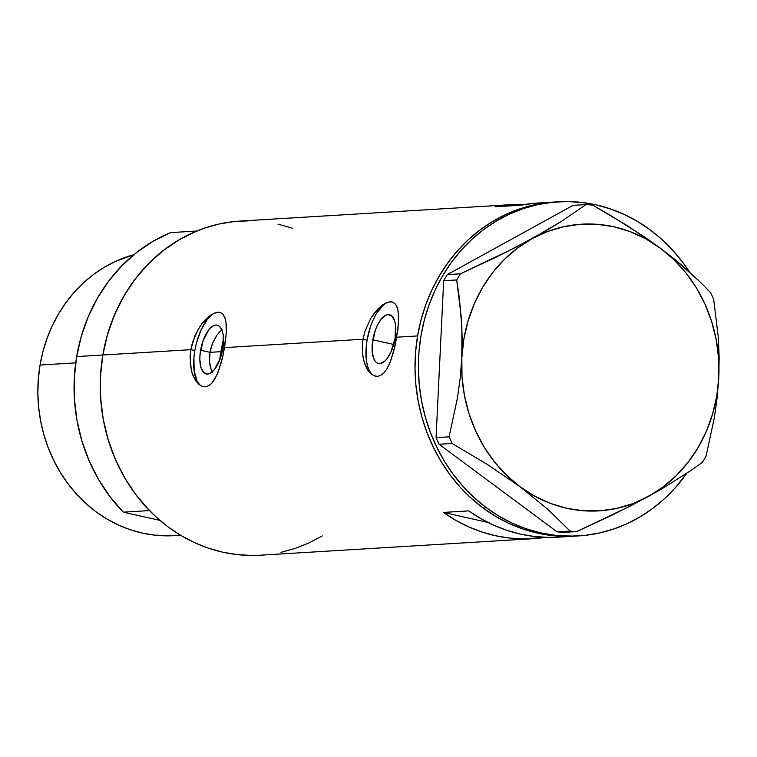 <?xml version="1.0" encoding="UTF-8"?>
<svg xmlns="http://www.w3.org/2000/svg" width="757" height="757" viewBox="0 0 757 757"><rect width="100%" height="100%" fill="white"/><g stroke="black" fill="none" stroke-linecap="round" stroke-linejoin="round"><path stroke-width="1.14" d="M200.596 350.226A25.028 10.778 102.7 0 1 217.202 325.132A25.028 10.778 102.7 0 1 222.823 348.882L220.391 358.316L214.43 369.577L209.812 373.475L207.56 374.081L203.624 372.472L200.917 367.372L199.857 359.566L199.999 354.995L203.037 340.792L208.989 329.532L213.606 325.633L215.859 325.027L217.95 325.368L219.795 326.636L222.501 331.736L223.258 335.37L222.823 348.882A25.028 10.778 102.7 0 1 206.216 373.977A25.028 10.778 102.7 0 1 200.596 350.226L209.982 352.336L200.596 350.226M211.061 347.595L209.982 352.336L212.641 343.044L211.061 347.595M214.657 338.833L212.641 343.044L216.975 335.143L214.657 338.833M219.502 332.058L216.975 335.143L222.066 329.73L219.502 332.058M372.841 339.789A25.028 10.778 102.7 0 1 389.439 314.694A25.028 10.778 102.7 0 1 395.059 338.445L390.886 352.185L386.676 359.14L384.376 361.524L379.806 363.644L377.715 363.303L375.869 362.035L374.327 359.887L372.406 353.301L372.245 344.567L375.273 330.355L377.014 326.049L381.225 319.104L385.852 315.196L388.104 314.59L392.041 316.199L394.747 321.299L395.495 324.933L395.059 338.445A25.028 10.778 102.7 0 1 378.462 363.54A25.028 10.778 102.7 0 1 372.841 339.789L393.706 344.482L372.841 339.789M392.192 301.986A38.039 16.38 -77.3 0 0 367.069 340.139L363.048 339.24L364.76 331.945L370.599 318.593L378.453 308.383L382.569 304.92L386.534 302.686L390.101 301.806L393.138 302.298L395.523 304.144L397.813 309.282L398.655 316.899L397.87 329.967L393.678 351.683L389.335 364.278L386.732 369.227L383.865 372.993L380.762 375.396L377.478 376.352L374.157 375.803L370.921 373.769L367.959 370.362L365.451 365.735L363.568 360.048L362.48 353.585L362.281 346.536L363.048 339.24L224.574 347.624L221.432 362.111L217.089 374.706L211.619 383.43L208.525 385.833L205.232 386.789L201.911 386.24L198.675 384.206L195.713 380.79L193.215 376.172L191.332 370.485L190.045 356.973L190.802 349.677L195.088 335.398L200.198 326.106L206.216 318.82L210.332 315.347L214.297 313.124L217.855 312.244L220.893 312.736L223.277 314.581L225.567 319.709L226.286 324.554L226.267 333.553L224.574 347.624L363.048 339.24L364.76 331.945L370.599 318.593L374.374 313.001L382.569 304.92M219.946 312.414A38.039 16.38 -77.3 0 0 194.823 350.576L190.802 349.677L102.829 355.005A167.373 149.914 86.5 0 0 260.342 555.203L532.89 538.691A167.373 149.914 -93.5 0 1 443.422 512.423L468.753 510.88A167.373 149.914 86.5 0 0 558.221 537.158L575.102 536.136A167.373 149.914 -93.5 0 1 417.59 335.938L396.819 337.196L417.59 335.938A167.373 149.914 -93.5 0 1 554.862 201.996A167.373 149.914 86.5 0 0 419.861 324.687A167.373 149.914 86.5 0 0 483.061 507.985A167.373 149.914 86.5 0 0 575.102 536.136L578.48 535.928A167.373 149.914 -93.5 0 1 486.439 507.786L483.061 507.985L486.439 507.786A167.373 149.914 -93.5 0 1 423.239 324.479A167.373 149.914 -93.5 0 1 558.24 201.797A167.373 149.914 -93.5 0 1 650.282 229.939A167.373 149.914 -93.5 0 1 689.381 271.839L683.221 262.991L673.21 250.804L662.195 239.751L650.282 229.939L637.564 221.47L624.194 214.42L610.284 208.856L595.967 204.835L581.385 202.393L566.671 201.551L551.985 202.318L537.451 204.693L523.21 208.648L509.414 214.155L496.176 221.139L483.638 229.551L471.914 239.307L461.127 250.302L451.361 262.452L442.731 275.614L435.303 289.685L429.162 304.513L424.355 319.956L420.939 335.881L418.943 352.119L418.384 368.508L419.274 384.916L421.602 401.163L425.339 417.098L430.449 432.569L436.893 447.425L444.596 461.524L453.5 474.734L463.502 486.921L474.525 497.974L486.439 507.786L499.147 516.255L512.527 523.305L526.437 528.869L540.753 532.89L555.335 535.341L570.04 536.174L584.735 535.407L599.27 533.032L613.501 529.077L627.307 523.579L640.536 516.586L653.083 508.174L664.797 498.418L675.594 487.423L686.817 473.229A167.373 149.914 -93.5 0 1 578.48 535.928M558.344 537.148L548.049 537.394L534.139 536.458L520.352 534.092L506.812 530.316L493.621 525.15L480.894 518.659L468.753 510.88L443.422 512.423L487.858 522.406L443.422 512.423L455.572 520.191L468.29 526.692L481.48 531.849L495.031 535.625L508.808 537.99L522.718 538.927L545.513 537.328A167.373 149.914 -93.5 0 1 532.89 538.691M386.534 302.686L390.101 301.806L393.138 302.298L395.523 304.144L397.217 307.266L398.248 311.581L398.504 323.116L395.4 344.558L390.527 361.42L386.732 369.227L383.865 372.993L380.762 375.396L377.478 376.352L374.157 375.803L370.921 373.769M214.297 313.124L217.855 312.244L220.893 312.736L223.277 314.581L224.971 317.703L226.002 322.018L226.267 333.553L223.164 354.986L218.281 371.857L214.496 379.654L211.619 383.43L208.525 385.833L205.232 386.789L201.911 386.24L198.675 384.206M558.24 201.797L537.972 203.018A167.373 149.914 86.5 0 0 520.447 205.251L495.125 206.784A167.373 149.914 -93.5 0 1 512.64 204.56L240.092 221.072A167.373 149.914 86.5 0 0 102.829 355.005L190.802 349.677L192.515 342.372L198.353 329.021L202.138 323.428L210.332 315.347M512.64 204.56A167.373 149.914 -93.5 0 1 525.349 204.39L508.903 204.835L495.125 206.784L520.447 205.251L534.234 203.302M292.268 228.169L277.951 224.138M248.665 220.826L233.979 221.583L219.435 223.94L205.204 227.885L191.398 233.364L178.15 240.347L165.613 248.741L153.879 258.487L143.073 269.473L133.308 281.604L124.659 294.766L117.221 308.828L111.071 323.646L106.254 339.089L102.829 355.005L100.813 371.242L100.246 387.631L101.116 404.039L103.425 420.286L107.153 436.221L112.254 451.702L118.688 466.567L126.381 480.676L135.266 493.895L145.268 506.092L156.273 517.154L168.186 526.976L180.885 535.454L194.256 542.523L208.166 548.096L222.482 552.137L237.055 554.597L251.769 555.449L260.512 555.193M280.998 552.336L295.23 548.39L309.036 542.911L322.283 535.928M417.59 335.938L415.584 352.166L415.006 368.564L415.886 384.972L418.195 401.219L421.914 417.154L427.024 432.635L433.449 447.501L441.142 461.609L450.037 474.819L460.029 487.025L471.034 498.087L482.947 507.909L495.655 516.388L509.026 523.456L522.926 529.029L537.243 533.07L551.825 535.53L566.529 536.382L575.273 536.126L551.957 535.54L537.375 533.098L523.059 529.077L509.149 523.513L495.769 516.463L483.061 507.985L471.147 498.182L460.124 487.129L450.122 474.942L441.217 461.732L433.515 447.633L427.071 432.767L421.961 417.296L418.224 401.361L415.896 385.114L415.016 368.716L415.565 352.317L417.561 336.08L420.977 320.164L425.784 304.711L431.925 289.884L439.353 275.822L447.983 262.651L457.748 250.51L468.536 239.505L480.26 229.759L492.798 221.347L506.036 214.354L519.832 208.856L534.073 204.901L555.042 201.987L534.205 204.873L519.964 208.809L506.159 214.297L492.921 221.271L480.373 229.674L468.64 239.411L457.843 250.406L448.068 262.537L439.429 275.699L431.992 289.751L425.831 304.579L421.015 320.022L417.59 335.938M209.452 357.096L209.982 352.336L209.5 361.647L209.452 357.096M210.086 365.868L209.5 361.647L211.156 369.548L210.086 365.868M212.641 372.576L211.156 369.548L212.641 372.576M195.713 380.79L192.183 373.447L190.244 364.022L190.802 349.677L194.823 350.576A38.039 16.38 -77.3 0 0 203.273 386.647M211.071 315.508L207.569 319.132L201.173 329.692L196.375 343.29L194.823 350.576L193.915 357.824L194.171 371.11L197.085 381.112L199.422 384.386M218.016 312.281L214.6 313.199M367.959 370.362L364.429 363.019L362.48 353.585L362.281 346.536L363.048 339.24L367.069 340.139A38.039 16.38 -77.3 0 0 375.51 376.21M383.316 305.071L376.466 313.483L373.419 319.265L370.76 325.803L367.069 340.139L366.161 347.397L366.407 360.682L367.552 366.199L369.331 370.675L371.668 373.949M390.252 301.844L386.846 302.762M648.512 496.412L664.097 487.517L691.009 470.4L702.43 462.328L706.044 456.206L714.334 417.845L717.144 397.822L718.8 377.223L719.15 357.02L718.289 337.187L713.681 299.327L710.691 292.704L700.216 282.02L675.263 259.746L660.596 248.343L644.557 236.96L610.379 215.338L592.627 205.071L586.022 204.57L562.044 220.94L547.926 229.617L515.252 247.624L460.322 273.826L447.302 274.611L573.002 205.365L586.022 204.57L562.044 220.94L532.105 238.654L497.453 256.538L460.322 273.826L456.708 279.948L461.297 317.524L462.177 337.319L461.827 357.843L460.209 378.122L457.408 398.173L449.071 436.827L436.051 437.612L443.687 280.733L456.708 279.948L459.414 298.438L461.874 327.317L461.827 357.843L460.209 378.122L457.408 398.173L449.071 436.827L452.061 443.451L487.281 464.401L520.031 486.723L547.898 509.395L570.125 531.083L557.105 531.868L439.041 444.236L452.061 443.451L487.281 464.401L520.031 486.723A143.603 128.614 -93.5 0 1 461.827 357.843A143.603 128.614 -93.5 0 1 532.105 238.654A143.603 128.614 -93.5 0 1 660.596 248.343L627.771 225.974L592.627 205.071L586.022 204.57L573.002 205.365L447.302 274.611L443.687 280.733L436.051 437.612L439.041 444.236L557.105 531.868L563.71 532.36L576.73 531.575L631.385 505.525L664.097 487.517L691.009 470.4L702.43 462.328L706.044 456.206L714.334 417.845L717.144 397.822L718.8 377.223L719.15 357.02L718.289 337.187L713.681 299.327L710.691 292.704L700.216 282.02L682.01 265.376L660.596 248.343A143.603 128.614 -93.5 0 1 718.8 377.223A143.603 128.614 -93.5 0 1 648.512 496.412A143.603 128.614 -93.5 0 1 520.031 486.723L547.898 509.395L570.125 531.083L576.73 531.575L613.586 514.429L648.512 496.412L663 487.054L676.238 475.661L687.999 462.404L698.096 447.538L706.347 431.291L712.611 413.956L716.784 395.835L718.8 377.223L718.611 358.449L716.226 339.827L711.684 321.678L705.07 304.314L696.487 288.029L686.097 273.116L674.061 259.802L660.596 248.343L645.92 238.919L630.297 231.699L613.993 226.807L597.282 224.309L580.458 224.271L563.795 226.684L547.585 231.51L532.105 238.654L517.627 248.012L504.389 259.405L492.618 272.662L482.521 287.528L474.27 303.775L468.006 321.11L463.833 339.231L461.827 357.843L462.016 376.617L464.401 395.239L468.933 413.388L475.557 430.752L484.13 447.037L494.529 461.959L506.565 475.264L520.031 486.723L534.697 496.147L550.32 503.367L566.624 508.269L583.335 510.757L600.169 510.795L616.832 508.382L633.041 503.556L648.512 496.412M456.708 279.948L443.687 280.733L447.302 274.611L460.322 273.826L456.708 279.948M452.061 443.451L439.041 444.236L436.051 437.612L449.071 436.827L452.061 443.451M576.73 531.575L563.71 532.36L557.105 531.868L570.125 531.083L576.73 531.575M220.921 351.674L209.982 352.336L220.921 351.674A152.157 136.279 -93.5 0 1 223.552 339.098L219.71 360.124A152.157 136.279 -93.5 0 1 220.921 351.674M174.441 535.634L154.456 535.123L142.023 533.032L129.826 529.588L117.969 524.838L106.576 518.819L95.751 511.59L85.598 503.216L76.22 493.791L67.704 483.392L60.125 472.122L53.567 460.105L48.088 447.434L43.736 434.244L40.566 420.655L38.598 406.812L37.85 392.836L38.333 378.86L40.045 365.025L42.969 351.456L47.076 338.294L52.318 325.661L58.658 313.682L66.029 302.469L74.356 292.126L83.563 282.758L93.556 274.46L104.248 267.297L115.537 261.354L133.894 254.674A142.647 127.763 86.5 0 0 40.045 365.025L75.7 362.858L40.045 365.025A142.647 127.763 86.5 0 0 174.29 535.644L180.573 535.265M196.754 231.027L170.58 232.617A167.373 149.914 86.5 0 0 76.656 356.585L102.829 355.005A167.373 149.914 -93.5 0 1 196.754 231.027L170.58 232.617L153.198 241.209L136.96 252.223L122.132 265.461L108.961 280.724L97.662 297.756L88.418 316.284L81.377 335.994L76.656 356.585A167.373 149.914 86.5 0 0 123.306 512.167L109.992 496.668L98.524 479.427L89.108 460.739L81.87 440.896L76.949 420.211L74.423 399.043L74.318 377.715L76.656 356.585L102.829 355.005L107.551 334.414L114.591 314.694L123.836 296.167L135.134 279.134L148.306 263.881L163.133 250.633L179.371 239.628L196.754 231.027M321.753 536.24L321.063 536.647M159.954 520.4L123.306 512.167L149.479 510.578A167.373 149.914 -93.5 0 1 102.829 355.005L100.492 376.134L100.596 397.453L103.122 418.63L108.052 439.306L115.282 459.149L124.697 477.847L136.165 495.078L149.479 510.578L123.306 512.167L159.954 520.4"/></g></svg>

